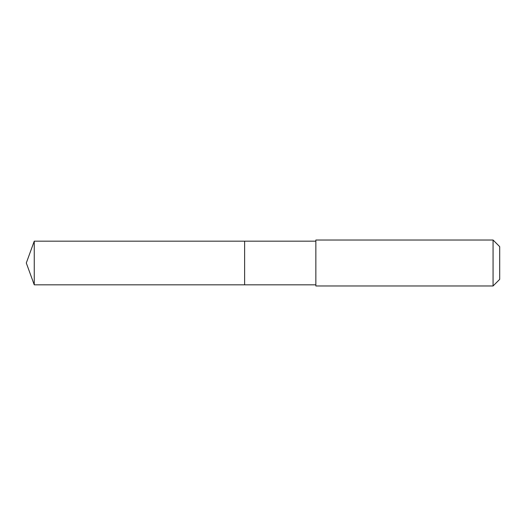<?xml version="1.0" encoding="UTF-8"?>
<svg xmlns="http://www.w3.org/2000/svg" width="526" height="526" viewBox="0 0 526 526"><rect width="100%" height="100%" fill="white"/><g stroke="black" fill="none" stroke-linecap="round" stroke-linejoin="round"><path stroke-width="0.79" d="M244.616 284.829L244.616 241.171L34.249 241.171L34.249 284.829L244.616 284.829L244.616 241.171L315.856 241.171L315.856 284.829L34.249 284.829L26.3 263L34.249 284.829M315.856 257.556L315.856 285.98L493.066 285.98L493.066 240.02L315.856 240.02L315.856 257.556M493.066 240.02L499.7 246.655L499.7 279.345L493.066 285.98M26.3 263L34.249 241.171M315.856 284.829L315.856 285.98M315.856 241.171L315.856 240.02"/></g></svg>
